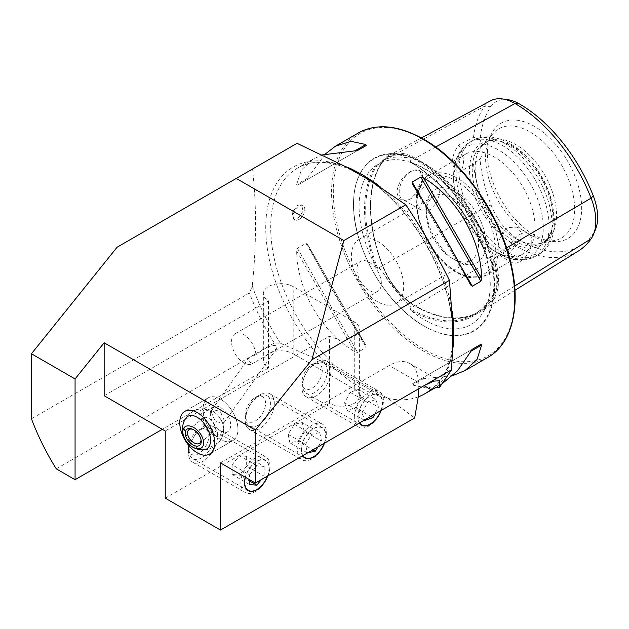 <?xml version="1.0" encoding="UTF-8"?>
<svg xmlns="http://www.w3.org/2000/svg" width="629" height="629" viewBox="0 0 629 629"><rect width="100%" height="100%" fill="white"/><g stroke="black" fill="none" stroke-linecap="round" stroke-linejoin="round"><path stroke-width="0.47" stroke-dasharray="3.15 2.36" d="M514.64 286.061L493.513 299.113A0.826 0.653 35.1 0 0 492.421 298.846L489.071 300.921L492.295 297.006C498.38 286.761 498.38 275.156 492.295 262.167L489.071 257.921L487.829 258.519L486.925 256.671A92.699 53.52 -120 0 0 424.638 168.596A92.699 53.52 -120 0 0 411.177 162.439A127.97 73.884 60 0 1 486.925 256.671M489.071 300.921L487.703 301.826C484.063 306.983 479.73 311.127 474.706 314.241A127.144 73.412 60 0 1 410.092 308.666L411.232 307.872L408.764 304.467C399.863 295.567 391.159 284.733 382.636 271.964L378.988 267.75L377.691 268.355L375.812 266.594A127.97 73.884 60 0 1 375.812 165.6A92.699 53.52 -120 0 0 375.812 266.594M506.565 247.881L493.513 255.563A53.347 30.797 -120 0 1 493.513 299.113A127.781 73.774 60 0 1 480.273 311.764A127.781 73.774 60 0 1 415.258 306.103A53.347 30.797 60 0 1 382.589 265.469A127.781 73.774 60 0 1 382.589 161.134A53.347 30.797 60 0 1 389.068 155.308A53.347 30.797 60 0 1 415.258 158.209A127.781 73.774 60 0 1 493.513 255.563L489.071 257.921M375.812 165.6L378.988 163.972L387.818 156.912L398.338 154.49L408.764 158.249L411.232 161.095L409.896 161.96C441.173 179.8 471.821 217.87 487.389 258.267L487.829 258.519A127.144 73.412 60 0 0 410.092 161.81L411.177 162.439M378.226 164.523L382.487 162.085A52.545 30.334 60 0 1 388.864 156.346A52.545 30.334 60 0 1 414.66 159.208A126.979 73.31 60 0 1 492.421 255.948A52.545 30.334 -120 0 1 492.421 298.846A126.979 73.31 60 0 1 479.274 311.418A126.979 73.31 60 0 1 414.66 305.796L411.232 307.872M251.702 364.026L270.651 353.144L276.65 348.608L277.043 346.257C272.231 343.064 262.655 349.74 255.932 354.74L249.155 357.453L248.589 360.055L251.702 364.026A17.274 9.97 60 0 1 243.745 362.831A17.274 9.97 60 0 1 232.463 347.609A17.274 9.97 60 0 1 235.112 333.763A17.274 9.97 60 0 1 243.745 334.62A17.274 9.97 60 0 1 255.932 354.74M211.352 412.372L215.291 421.383L223.46 423.348L224.238 420.439L220.307 411.421L212.138 409.463L211.352 412.372M220.48 399.093A24.68 14.247 -120 0 0 208.144 397.874A24.68 14.247 -120 0 0 204.362 417.648A24.68 14.247 -120 0 0 220.48 439.396A24.68 14.247 -120 0 0 232.824 440.614A24.68 14.247 -120 0 0 236.606 420.84A24.68 14.247 -120 0 0 220.48 399.093M267.742 475.909A17.478 10.095 120 0 0 265.572 460.357A17.478 10.095 120 0 0 256.836 461.222A17.478 10.095 120 0 0 245.255 477.199M201.579 429.316A17.478 10.095 -60 0 1 210.322 428.451A17.478 10.095 -60 0 1 212.995 442.462A17.478 10.095 -60 0 1 201.579 457.865A17.478 10.095 -60 0 1 192.844 458.73A17.478 10.095 -60 0 1 190.162 444.719A17.478 10.095 -60 0 1 201.579 429.316M324.454 443.17A17.478 10.095 120 0 0 322.284 427.618A17.478 10.095 120 0 0 313.549 428.483A17.478 10.095 120 0 0 302.635 455.766M258.291 396.577A17.478 10.095 -60 0 1 267.026 395.712A17.478 10.095 -60 0 1 269.707 409.723A17.478 10.095 -60 0 1 258.291 425.125A17.478 10.095 -60 0 1 249.548 425.99A17.478 10.095 -60 0 1 246.867 411.979A17.478 10.095 -60 0 1 258.291 396.577M381.158 410.43A17.478 10.095 120 0 0 378.996 394.87A17.478 10.095 120 0 0 370.253 395.735A17.478 10.095 120 0 0 359.348 423.026M314.995 363.837A17.478 10.095 -60 0 1 323.738 362.972A17.478 10.095 -60 0 1 326.42 376.975A17.478 10.095 -60 0 1 314.995 392.378A17.478 10.095 -60 0 1 306.26 393.243A17.478 10.095 -60 0 1 303.579 379.24A17.478 10.095 -60 0 1 314.995 363.837M165.23 498.16L329.541 403.291A17.478 10.095 0 0 0 348.592 405.485A17.478 10.095 0 0 0 359.379 396.16A17.478 10.095 0 0 0 354.261 389.021L293.185 353.765A17.478 10.095 0 0 0 268.465 353.765A17.478 10.095 0 0 0 263.347 360.897A17.478 10.095 0 0 0 268.465 368.036L268.465 300.874A17.478 10.095 180 0 1 263.347 293.735A17.478 10.095 180 0 1 268.465 286.604A17.478 10.095 180 0 1 293.185 286.604L354.261 321.859A17.478 10.095 180 0 1 359.379 328.998A17.478 10.095 180 0 1 348.592 338.323A17.478 10.095 180 0 1 329.541 336.13L165.23 430.999M299.003 219.442A8.224 4.749 120 0 0 304.381 212.193A8.224 4.749 120 0 0 303.115 205.597A8.224 4.749 120 0 0 299.003 206.005A8.224 4.749 120 0 0 293.633 213.255A8.224 4.749 120 0 0 294.891 219.851A8.224 4.749 120 0 0 299.003 219.442M297.737 205.274L301.755 204.81L302.95 211.375L297.737 218.703L293.531 219.065L292.202 212.429L297.737 205.274M410.973 198.622A16.661 9.616 -60 0 1 402.646 199.448A16.661 9.616 -60 0 1 400.091 186.098A16.661 9.616 -60 0 1 410.973 171.426A16.661 9.616 -60 0 1 419.307 170.601A16.661 9.616 -60 0 1 422.751 178.227A16.661 9.616 -60 0 1 410.973 198.622L410.926 198.654C402.859 202.357 398.181 200.085 396.868 191.837C398.165 182.795 402.843 175.963 410.926 171.332L419.331 170.247L422.751 177.614L419.323 189.651L410.926 198.654M430.157 182.496L437.611 181.168L440.033 185.799L439.545 194.188L436.164 203.309L430.157 209.701L420.95 210.015L416.83 203.961L416.83 199.708C418.969 192.175 423.411 186.443 430.157 182.496M508.106 254.706L520.466 240.915L521.331 232.738L517.313 227.187L508.106 227.501C502.217 231.936 498.907 238.328 498.176 246.67L498.176 250.932L500.66 256.034L508.106 254.706M520.026 234.381A16.661 9.616 -60 0 1 528.352 233.556A16.661 9.616 -60 0 1 530.907 246.906A16.661 9.616 -60 0 1 520.026 261.585A16.661 9.616 -60 0 1 511.699 262.411A16.661 9.616 -60 0 1 509.144 249.06A16.661 9.616 -60 0 1 520.026 234.381M411.177 310.6A92.699 53.52 -120 0 0 424.638 319.98A92.699 53.52 -120 0 0 483.442 311.693A92.699 53.52 -120 0 0 486.925 303.831A127.97 73.884 60 0 1 411.177 310.6L410.092 308.666M423.789 325.901L424.056 326.058A99.736 57.585 60 0 1 353.529 203.906A99.736 57.585 60 0 1 424.056 163.194A99.736 57.585 60 0 1 494.583 285.338A99.736 57.585 60 0 1 424.056 326.058L423.789 325.901A99.351 57.365 60 0 1 353.529 204.221A99.351 57.365 60 0 1 423.789 163.658A99.351 57.365 60 0 1 494.04 285.338A99.351 57.365 60 0 1 423.789 325.901C385.97 305.065 352.672 247.386 353.529 204.221L353.529 203.906M369.137 290.433A17.274 9.97 60 0 1 357.854 275.211A17.274 9.97 60 0 1 360.503 261.373A17.274 9.97 60 0 1 369.137 262.23A17.274 9.97 60 0 1 380.419 277.452A17.274 9.97 60 0 1 377.777 291.29A17.274 9.97 60 0 1 369.137 290.433M377.526 301.716A37.017 21.37 60 0 1 353.341 269.094A37.017 21.37 60 0 1 359.017 239.437A37.017 21.37 60 0 1 377.526 241.269A37.017 21.37 60 0 1 401.703 273.882A37.017 21.37 60 0 1 396.034 303.548A37.017 21.37 60 0 1 377.526 301.716M452.408 258.48L452.408 258.48A37.017 21.37 60 0 1 426.234 213.145A37.017 21.37 60 0 1 433.9 196.201A37.017 21.37 60 0 1 452.408 198.033A37.017 21.37 60 0 1 476.593 230.646A37.017 21.37 60 0 1 470.917 260.312A37.017 21.37 60 0 1 452.408 258.48L456.049 260.579A42.159 24.342 60 0 1 426.234 208.946A42.159 24.342 60 0 1 456.049 191.735A42.159 24.342 60 0 1 485.855 243.368A42.159 24.342 60 0 1 456.049 260.579L452.408 258.48M494.347 251.057L494.347 251.057A57.577 33.243 60 0 1 453.635 180.539A57.577 33.243 60 0 1 465.554 154.176A57.577 33.243 60 0 1 494.347 157.03A57.577 33.243 60 0 1 531.961 207.767A57.577 33.243 60 0 1 523.139 253.912A57.577 33.243 60 0 1 494.347 251.057L498.459 253.432A63.395 36.6 60 0 1 453.635 175.79A63.395 36.6 60 0 1 498.459 149.906A63.395 36.6 60 0 1 543.283 227.549A63.395 36.6 60 0 1 498.459 253.432L494.347 251.057M511.212 242.479A59 34.068 60 0 1 470.185 179.359A59 34.068 60 0 1 496.328 140.707A59 34.068 60 0 1 511.212 146.125A59 34.068 60 0 1 550.186 233.996A59 34.068 60 0 1 511.212 242.479M512.957 240.309A57.577 33.243 60 0 1 475.343 189.573A57.577 33.243 60 0 1 484.173 143.436A57.577 33.243 60 0 1 498.427 140.99A57.577 33.243 60 0 1 512.957 146.282A57.577 33.243 60 0 1 550.996 232.03A57.577 33.243 60 0 1 541.75 243.164A57.577 33.243 60 0 1 512.957 240.309M515.866 238.635A57.577 33.243 60 0 1 479.903 192.899A57.577 33.243 60 0 1 482.144 145.802A57.577 33.243 60 0 1 487.074 141.753A57.577 33.243 60 0 1 515.866 144.607A57.577 33.243 60 0 1 553.481 195.344A57.577 33.243 60 0 1 544.659 241.481A57.577 33.243 60 0 1 538.683 243.73A57.577 33.243 60 0 1 515.866 238.635M530.113 234.814A62.979 36.364 60 0 1 488.513 141.022A62.979 36.364 60 0 1 493.23 133.285A62.979 36.364 60 0 1 530.113 131.972A62.979 36.364 60 0 1 572.697 192.906A62.979 36.364 60 0 1 555.069 240.388A62.979 36.364 60 0 1 546.003 240.6A62.979 36.364 60 0 1 530.113 234.814M534.564 235.215A66.611 38.455 60 0 1 490.565 136.013A66.611 38.455 60 0 1 534.564 126.429A66.611 38.455 60 0 1 580.889 197.695A66.611 38.455 60 0 1 551.374 241.332A66.611 38.455 60 0 1 534.564 235.215M453.084 375.497L420.738 379.035L412.176 383.981L412.435 385.019L427.303 388.203L442.769 383.415M418.238 396.868A129.55 74.796 60 0 1 388.007 398.432A129.55 74.796 60 0 1 360.079 387.346A129.55 74.796 60 0 1 332.143 366.18L334.376 364.891A129.55 74.796 60 0 1 297.533 168.077A129.55 74.796 60 0 1 346.264 166.866M56.295 468.849L274.275 342.994L280.385 343.277L325.154 362.807A132.601 76.557 -120 0 1 266.484 214.552A132.601 76.557 -120 0 1 348.049 167.825A4.112 2.65 113.5 0 0 349.126 169.059L358.711 173.942L371.448 181.954A4.112 2.068 125.7 0 1 370.945 181.05A132.601 76.557 -120 0 1 452.558 322.41A4.112 2.068 174.3 0 1 452.023 321.521L452.479 328.267L452.031 347.294A4.112 2.65 -173.5 0 0 452.558 348.843A132.601 76.557 -120 0 1 437.257 387.291A4.112 3.294 -138.6 0 1 437.603 383.8A4.112 3.294 -138.6 0 1 438.279 383.25L431.698 388.974M332.143 366.18L388.007 398.432L414.692 417.939M268.465 368.036L162.321 429.316M325.154 362.807C327.851 364.403 330.925 365.095 334.376 364.891M329.541 403.291L329.541 336.13M104.155 395.735L268.465 300.874M297.053 143.326L252.512 169.044C256.632 205.439 256.538 244.429 252.245 286.006L249.438 292.941L31.45 418.788M366.047 345.612L307.738 244.65L305.993 243.344L297.431 248.282L296.66 251.042C297.352 290.464 321.002 331.436 354.795 351.745L357.571 352.452L366.141 347.515L365.881 345.345C346.964 316.45 323.314 275.478 307.738 244.65L366.047 345.62M322.528 154.891L313.218 159.027L301.338 170.027L296.66 184.494L297.431 185.233L305.993 180.287L325.232 154.05M507.705 99.657A46.239 26.693 60 0 0 491.06 106.435A120.682 69.677 60 0 0 480.045 139.599A24.68 14.247 60 0 1 480.045 159.09A120.682 69.677 60 0 0 491.06 204.968L484.511 207.68A124.243 71.73 60 0 1 473.503 163.917L480.045 159.09M491.06 204.968A46.239 26.693 60 0 0 519.373 240.192A120.682 69.677 60 0 0 593.273 233.595A46.239 26.693 -120 0 0 595.498 229.475M480.045 139.599L473.503 137.287L458.793 145.008C450.553 155.756 450.49 168.383 458.793 172.456L473.503 163.917M473.503 137.287A124.243 71.73 60 0 1 484.511 106.238A49.801 28.753 60 0 1 490.557 100.797M578.224 251.12A124.243 71.73 60 0 1 515.009 245.617L415.258 306.103A0.826 0.472 120 0 0 415.093 305.741C439.71 319.501 460.743 321.608 478.166 312.078L474.706 314.241A127.144 73.412 60 0 0 487.829 301.723L486.925 303.831M519.373 240.192L515.009 245.617A49.801 28.753 60 0 1 484.511 207.68L382.487 265.768A126.979 73.31 60 0 1 382.487 162.085A0.826 0.653 -144.9 0 0 382.668 161.92C366.801 183.794 366.731 224.891 382.762 265.509C390.247 283.679 401.019 297.092 415.093 305.741A0.826 0.472 120 0 0 414.66 305.796A52.545 30.334 60 0 1 382.487 265.768L378.988 267.75M458.793 145.008A24.68 14.247 60 0 1 458.793 172.456M420.738 379.035L472.308 349.268M412.176 383.981L472.324 349.26L412.176 383.981M357.571 150.512L297.431 185.233M366.141 145.566L305.993 180.287L366.141 145.566M252.512 169.044L117.08 247.236M418.238 389.021L418.238 382.306A41.129 23.745 120 0 0 409.723 363.476A41.129 23.745 120 0 0 389.154 365.52L220.48 462.897M452.628 346.139A4.112 2.65 -173.5 0 0 452.031 347.294C450.175 362.799 445.363 374.97 437.603 383.8L431.25 389.28M372.643 182.103A4.112 2.068 125.7 0 1 371.448 181.954C412.427 210.55 447.754 271.736 452.023 321.521L452.023 321.521A4.112 2.068 174.3 0 1 453.234 319.854M313.218 159.027L297.533 168.077C311.441 160.151 328.637 160.481 349.126 169.059L349.126 169.059A4.112 2.65 113.5 0 0 350.432 169.122M380.899 410.58A17.156 9.907 120 0 0 379.546 395.633A17.156 9.907 120 0 0 366.361 398.99A17.156 9.907 120 0 0 359.607 422.877M364.199 395.995A20.56 11.872 120 0 0 358.585 427.02A20.56 11.872 120 0 0 373.524 422.421A20.56 11.872 120 0 0 379.145 391.395A20.56 11.872 120 0 0 364.199 395.995M311.787 365.74A20.56 11.872 120 0 0 301.912 387.346A20.56 11.872 120 0 0 306.174 396.757A20.56 11.872 120 0 0 321.12 392.158A20.56 11.872 120 0 0 326.734 361.14A20.56 11.872 120 0 0 316.45 362.155A20.56 11.872 120 0 0 311.787 365.74M308.823 367.179A14.396 8.311 120 0 0 301.912 382.306A14.396 8.311 120 0 0 315.357 385.679A14.396 8.311 120 0 0 322.134 368.72A14.396 8.311 120 0 0 312.094 364.678A14.396 8.311 120 0 0 308.823 367.179M362.021 412.868L367.564 402.387L375.796 399.525L358.349 389.453L350.109 392.307L344.574 402.788L362.021 412.868L364.545 420.023M375.796 399.525L378.485 407.16L374.821 414.086M350.109 392.307L367.564 402.387M358.349 389.453L361.038 397.08L378.485 407.16M361.038 397.08L355.495 407.561L370.811 416.406M344.574 402.788L347.263 410.415L355.495 407.561M347.263 410.415L364.718 420.494M324.194 443.319A17.156 9.907 120 0 0 323.267 428.758A17.156 9.907 120 0 0 310.993 430.535A17.156 9.907 120 0 0 302.895 455.616M309.091 427.303A20.56 11.872 120 0 0 298.209 445.253A20.56 11.872 120 0 0 301.873 459.76A20.56 11.872 120 0 0 315.215 456.599A20.56 11.872 120 0 0 326.105 438.641A20.56 11.872 120 0 0 322.433 424.143A20.56 11.872 120 0 0 309.091 427.303M256.679 397.041A20.56 11.872 120 0 0 245.2 420.086A20.56 11.872 120 0 0 249.461 429.497A20.56 11.872 120 0 0 262.804 426.336A20.56 11.872 120 0 0 273.694 408.386A20.56 11.872 120 0 0 270.022 393.88A20.56 11.872 120 0 0 259.746 394.902A20.56 11.872 120 0 0 256.679 397.041M253.235 398.92A14.396 8.311 120 0 0 245.2 415.046A14.396 8.311 120 0 0 257.52 419.425A14.396 8.311 120 0 0 265.501 402.08A14.396 8.311 120 0 0 255.382 397.418A14.396 8.311 120 0 0 253.235 398.92M305.552 444.396L311.78 434.293L319.768 432.65L302.321 422.578L294.325 424.221L288.106 434.325L305.552 444.396L307.322 452.849L307.888 452.738M319.768 432.65L321.537 441.11L317.952 446.92M294.325 424.221L311.78 434.293M302.321 422.578L304.09 431.038L321.537 441.11M304.09 431.038L297.863 441.133L312.92 449.829M288.106 434.325L289.875 442.777L297.863 441.133M289.875 442.777L307.322 452.849M267.482 476.059A17.156 9.907 120 0 0 256.836 461.482A17.156 9.907 120 0 0 245.428 477.301M255.445 457.896A20.56 11.872 120 0 0 242.008 476.019A20.56 11.872 120 0 0 245.161 492.499A20.56 11.872 120 0 0 255.445 491.477A20.56 11.872 120 0 0 268.882 473.362A20.56 11.872 120 0 0 265.729 456.882A20.56 11.872 120 0 0 255.445 457.896M203.033 427.641L203.033 427.641A20.56 11.872 120 0 0 188.496 452.825A20.56 11.872 120 0 0 192.749 462.236A20.56 11.872 120 0 0 203.033 461.222A20.56 11.872 120 0 0 216.47 443.099A20.56 11.872 120 0 0 213.317 426.619A20.56 11.872 120 0 0 203.033 427.641L198.67 430.157A14.396 8.311 120 0 0 188.496 447.785A14.396 8.311 120 0 0 198.67 453.666A14.396 8.311 120 0 0 208.852 436.039A14.396 8.311 120 0 0 198.67 430.157L203.033 427.641M249.564 474.84L256.836 465.798L264.109 466.451L246.654 456.371L239.39 455.726L232.117 464.768L249.564 474.84L249.564 479.691M264.109 466.451L264.109 476.145L261.302 479.628M239.39 455.726L256.836 465.798M246.654 456.371L246.654 466.065L264.109 476.145M246.654 466.065L239.39 475.115L249.564 480.988M232.117 464.768L232.117 474.463L239.39 475.115M232.117 474.463L249.564 484.534M212.555 411.114A14.396 8.311 60 0 1 213.624 411.696A14.396 8.311 60 0 1 223.562 428.184A14.396 8.311 60 0 1 223.594 428.962A14.396 8.311 60 0 1 220.614 435.787A14.396 8.311 60 0 1 214.277 435.535A14.396 8.311 60 0 1 203.277 418.466A14.396 8.311 60 0 1 206.218 410.855A14.396 8.311 60 0 1 212.555 411.114M210.338 414.385A14.396 8.311 60 0 1 213.286 406.782A14.396 8.311 60 0 1 223.979 410.218A14.396 8.311 60 0 1 230.623 424.103A14.396 8.311 60 0 1 227.682 431.714A14.396 8.311 60 0 1 216.989 428.27A14.396 8.311 60 0 1 210.338 414.385M223.594 428.962A20.56 20.56 0 0 1 203.269 449.884A18.846 10.882 60 0 1 198.347 448.666A18.846 10.882 60 0 1 186.16 434.875A18.846 10.882 60 0 1 185.343 418.828A20.56 20.56 0 0 1 213.624 411.696M237.872 427.578A24.68 14.247 60 0 1 232.824 440.614A24.68 14.247 60 0 1 214.497 434.71A24.68 14.247 60 0 1 203.096 410.91A24.68 14.247 60 0 1 208.144 397.874A24.68 14.247 60 0 1 226.471 403.779A24.68 14.247 60 0 1 237.872 427.578M192.765 429.34A8.633 5.063 50.8 0 1 193.339 429.544A8.633 5.063 50.8 0 1 198.575 433.774A8.633 5.063 50.8 0 1 200.871 438.767A8.633 5.063 50.8 0 1 200.95 439.372M204.315 427.453A8.633 5.063 50.8 0 1 202.027 422.452A8.633 5.063 50.8 0 1 203.175 418.057A8.633 5.063 50.8 0 1 212.956 422.051A8.633 5.063 50.8 0 1 214.096 431.439A8.633 5.063 50.8 0 1 209.551 431.683A8.633 5.063 50.8 0 1 204.315 427.453M203.654 410.281A14.396 8.444 50.8 0 1 210.959 410.344A14.396 8.444 50.8 0 1 219.442 417.302A14.396 8.444 50.8 0 1 223.216 425.369A14.396 8.444 50.8 0 1 220.842 433.318A14.396 8.444 50.8 0 1 213.781 433.357A14.396 8.444 50.8 0 1 205.054 426.305A14.396 8.444 50.8 0 1 201.233 417.978A14.396 8.444 50.8 0 1 203.654 410.281M492.295 262.167A93.54 54.008 60 0 1 492.295 297.006M491.06 106.435L484.511 106.238L382.589 161.134A0.826 0.653 -144.9 0 1 382.668 161.92L387.818 156.912M435.661 147.029L415.258 158.209A0.826 0.472 -60 0 1 414.676 159.2L411.232 161.095M408.764 304.467A93.54 54.008 60 0 1 382.636 271.964M382.636 160.584A93.54 54.008 60 0 1 408.764 158.249M487.962 357.327A129.55 74.796 60 0 1 423.183 350.911A129.55 74.796 60 0 1 338.551 236.748A129.55 74.796 60 0 1 358.404 132.931M424.056 139.85A128.316 74.088 60 0 1 514.789 297.014A128.316 74.088 60 0 1 424.056 349.402A128.316 74.088 60 0 1 333.323 192.238A128.316 74.088 60 0 1 424.056 139.85M416.83 199.708A57.577 33.243 60 0 1 428.711 175.452A57.577 33.243 60 0 1 457.503 178.306A57.577 33.243 60 0 1 498.176 246.67M498.176 250.932A57.577 33.243 60 0 1 486.288 275.18A57.577 33.243 60 0 1 457.503 272.333A57.577 33.243 60 0 1 416.83 203.961M456.049 271.492A55.525 32.055 60 0 1 416.783 203.489A55.525 32.055 60 0 1 456.049 180.822A55.525 32.055 60 0 1 495.306 248.825A55.525 32.055 60 0 1 456.049 271.492M502.571 253.023A65.801 37.992 60 0 1 459.587 195.037A65.801 37.992 60 0 1 469.666 142.303A65.801 37.992 60 0 1 502.571 145.566A65.801 37.992 60 0 1 545.563 203.552A65.801 37.992 60 0 1 535.476 256.286A65.801 37.992 60 0 1 502.571 253.023M505.488 251.341A65.801 37.992 60 0 1 462.496 193.355A65.801 37.992 60 0 1 472.583 140.621A65.801 37.992 60 0 1 505.488 143.884A65.801 37.992 60 0 1 548.472 201.87A65.801 37.992 60 0 1 538.385 254.603A65.801 37.992 60 0 1 505.488 251.341M380.49 187.096A129.55 74.796 60 0 1 452.094 311.119M452.503 350.872A129.55 74.796 60 0 1 438.279 383.25M274.275 342.994A164.515 94.979 60 0 1 249.438 292.941M280.385 343.277A161.464 93.218 60 0 1 252.245 286.006M377.691 268.355A127.144 73.412 60 0 1 377.691 164.704M593.273 233.595L591.095 238.823M470.571 284.898L412.435 184.203M461.183 266.908L423.317 201.327M423.514 378.627L412.435 385.019M305.993 243.344L366.141 347.515M297.431 248.282L357.571 352.452M296.66 251.042L354.795 351.745M307.738 178.093L296.66 184.494M293.185 353.765L293.185 286.604M354.261 389.021L354.261 321.859M418.238 382.306L389.154 365.52M483.442 311.693C505.559 279.04 470.665 192.671 423.789 168.407C405.996 158.634 391.293 157.046 379.68 163.634L378.367 164.436M276.65 348.608L223.46 423.348M208.144 397.874L184.879 411.303L208.144 397.874M210.322 428.451L265.572 460.357M267.026 395.712L322.284 427.618M323.738 362.972L378.996 394.87M263.347 360.897L263.347 293.735M301.755 204.81L303.115 205.597M422.751 178.227L422.751 177.614M437.611 181.168L419.307 170.601M528.352 233.556L517.313 227.187M235.112 333.763L360.503 261.373M359.017 239.437L433.9 196.201M426.234 213.145L426.234 208.946M465.554 154.176L428.711 175.452C401.797 188.535 421.878 254.368 456.473 272.436C463.266 276.343 469.777 278.215 475.996 278.042L486.288 275.18L523.139 253.912M453.635 180.539L453.635 175.79C453.595 167.015 455.459 159.357 459.217 152.823C461.851 148.35 465.334 144.843 469.666 142.303L472.583 140.621C479.919 135.888 493.309 134.331 509.6 143.475C548.189 164.373 571.887 236.032 538.385 254.603L535.476 256.286C531.104 258.763 526.331 260.029 521.142 260.084C513.602 260.06 506.038 257.851 498.459 253.432M498.427 140.99L496.328 140.707M484.173 143.436L487.074 141.753M482.144 145.802L493.23 133.285M488.513 141.022L490.565 136.013M435.693 387.503L442.069 383.824M546.003 240.6L551.374 241.332M538.683 243.73L555.069 240.388M541.75 243.164L544.659 241.481M550.996 232.03L550.186 233.996M396.034 303.548L470.917 260.312M270.651 353.144L377.777 291.29M421.399 137.94L389.068 155.308M514.947 290.291L480.273 311.764M511.699 262.411L500.66 256.034M420.95 210.015L402.646 199.448M470.689 285.118L412.302 183.99M293.531 219.065L294.891 219.851M359.379 396.16L359.379 328.998M409.723 363.476L439.702 380.789M306.26 393.243L361.518 425.149M249.548 425.99L304.806 457.888M192.844 458.73L248.093 490.628M232.824 440.614L209.559 454.052L232.824 440.614M249.155 357.453L212.138 409.463M306.174 396.757L358.585 427.02M301.912 382.306L301.912 387.346M312.094 364.678L316.45 362.155M326.734 361.14L379.145 391.395M249.461 429.497L301.873 459.76M245.2 415.046L245.2 420.086M255.382 397.418L259.746 394.902M270.022 393.88L322.433 424.143M192.749 462.236L245.161 492.499M188.496 447.785L188.496 452.825M213.317 426.619L265.729 456.882M206.218 410.855L213.286 406.782M220.614 435.787L227.682 431.714M193.339 429.544L192.136 429.064M188.802 429.788L203.175 418.057M202.027 422.452L201.233 417.978M210.959 410.344A20.56 20.56 0 0 0 185.343 418.828M203.269 449.884A20.56 20.56 0 0 0 223.216 425.369M209.551 431.683L213.781 433.357M199.723 443.17L214.096 431.439M200.871 438.767L201.091 440.048"/><path stroke-width="0.94" d="M197.215 412.53A24.68 14.247 -120 0 0 184.879 411.303A24.68 14.247 -120 0 0 181.097 431.077A24.68 14.247 -120 0 0 197.215 452.825A24.68 14.247 -120 0 0 209.559 454.052A24.68 14.247 -120 0 0 213.341 434.277A24.68 14.247 -120 0 0 197.215 412.53M245.255 477.199A17.478 10.095 120 0 0 248.093 490.628A17.478 10.095 120 0 0 256.836 489.763A17.478 10.095 120 0 0 267.742 475.909M302.635 455.766A17.478 10.095 120 0 0 304.806 457.888A17.478 10.095 120 0 0 313.549 457.024A17.478 10.095 120 0 0 324.454 443.17M359.348 423.026A17.478 10.095 120 0 0 361.518 425.149A17.478 10.095 120 0 0 370.253 424.284A17.478 10.095 120 0 0 381.158 410.43M442.069 383.824L457.582 370.725L472.324 349.26L480.886 344.315L481.657 345.054L476.979 359.521L465.098 370.52L453.084 375.497M412.435 184.203L412.176 182.033L420.738 177.095L423.514 177.803C457.314 198.111 480.965 239.083 481.657 278.505L480.886 281.265L472.324 286.203L470.571 284.898C455.003 254.069 431.352 213.097 412.435 184.203L412.302 183.99M350.432 169.122A4.112 2.65 113.5 0 0 351.124 168.831L362.202 174.555L373.492 181.742A129.55 74.796 60 0 1 380.49 187.096M452.094 311.119A129.55 74.796 60 0 1 453.234 319.854L453.234 345.683A129.55 74.796 60 0 1 452.503 350.872M431.698 388.974L430.849 389.587A129.55 74.796 60 0 1 424.85 393.762A129.55 74.796 60 0 1 418.238 396.868L418.238 389.021M451.559 369.789L255.382 483.048L255.382 430.079L311.929 359.733L343.866 240.553L236.26 178.424L297.053 143.326L348.049 167.825L370.945 181.05L405.823 204.779C422.012 229.019 436.55 254.202 449.444 280.337L452.558 322.41L452.558 348.843L451.559 369.789L439.671 387.22L437.257 387.291L431.25 389.28M255.382 430.079L104.155 342.766L104.155 395.735L165.23 430.999L165.23 498.16L220.48 530.058L414.692 417.939L418.238 396.868M162.321 429.316L75.071 479.691L75.071 378.949L31.45 353.765L31.45 418.788A164.515 94.979 60 0 0 56.295 468.849L75.071 479.691M449.444 280.337L311.929 359.733M439.671 387.22L439.702 380.789L433.688 381.127L424.056 385.663L430.849 389.587M236.26 178.424L117.08 247.236L31.45 353.765M104.155 342.766L75.071 378.949M325.232 154.05L335.548 146.132L351.013 141.344L365.881 144.528L366.141 145.566L357.571 150.512L322.528 154.891M421.399 137.94L490.557 100.797A49.801 28.753 60 0 1 502.445 98.942L507.705 99.657A46.239 26.693 60 0 1 519.373 103.903A120.682 69.677 60 0 1 593.273 195.839L591.095 198.159L506.565 247.881M514.947 290.291L578.224 251.12A124.243 71.73 60 0 0 591.095 238.823A49.801 28.753 -120 0 0 593.493 234.389L595.498 229.475A46.239 26.693 -120 0 0 593.273 195.839M502.445 98.942A49.801 28.753 60 0 1 515.009 103.518A124.243 71.73 60 0 1 591.095 198.159A49.801 28.753 -120 0 1 593.493 234.389M472.308 349.268L480.886 344.315M405.823 204.779L343.866 240.553M255.382 483.048L220.48 462.897L220.48 530.058M452.628 346.139A4.112 2.65 -173.5 0 1 453.234 345.683M372.643 182.103A4.112 2.068 125.7 0 0 373.492 181.742M359.607 422.877A17.156 9.907 120 0 0 374.145 421.037A17.156 9.907 120 0 0 380.899 410.58M364.545 420.023L364.718 420.494L372.95 417.64L374.821 414.086M370.811 416.406L372.95 417.64M302.895 455.616A17.156 9.907 120 0 0 316.096 454.971A17.156 9.907 120 0 0 324.194 443.319M317.952 446.92L315.31 451.205L307.888 452.738M312.92 449.829L315.31 451.205M245.428 477.301A17.156 9.907 120 0 0 256.836 489.504A17.156 9.907 120 0 0 267.482 476.059M249.564 479.691L249.564 484.534L256.836 485.187L261.302 479.628M249.564 480.988L256.836 485.187M183.589 436.015A20.56 20.56 0 0 1 185.343 418.828A18.846 10.882 60 0 1 196.091 416.689A18.846 10.882 60 0 1 210.031 435.85A18.846 10.882 60 0 1 203.269 449.884A20.56 20.56 0 0 1 192.576 447.022A13.366 7.839 50.8 0 1 183.589 436.015A13.366 7.839 50.8 0 1 185.248 426.627A13.366 7.839 50.8 0 1 199.912 433.137A13.366 7.839 50.8 0 1 201.209 448.013A13.366 7.839 50.8 0 1 192.576 447.022M214.607 441.008A24.68 14.247 60 0 1 209.559 454.052A24.68 14.247 60 0 1 191.232 448.147A24.68 14.247 60 0 1 179.831 424.347A24.68 14.247 60 0 1 184.879 411.303A24.68 14.247 60 0 1 203.206 417.208A24.68 14.247 60 0 1 214.607 441.008M188.087 440.536A10.284 6.031 50.8 0 1 185.531 431.101A10.284 6.031 50.8 0 1 192.136 429.064A10.284 6.031 50.8 0 1 198.371 434.104A10.284 6.031 50.8 0 1 201.091 440.048A10.284 6.031 50.8 0 1 197.278 446.15A10.284 6.031 50.8 0 1 188.087 440.536M200.95 439.372A8.633 5.063 50.8 0 1 199.723 443.17A8.633 5.063 50.8 0 1 189.942 439.176A8.633 5.063 50.8 0 1 188.802 429.788A8.633 5.063 50.8 0 1 192.765 429.34M423.183 139.347A129.55 74.796 60 0 1 507.815 253.511A129.55 74.796 60 0 1 487.962 357.327C512.037 343.906 521.126 306.771 511.22 264.597C500.409 214.819 463.109 161.299 423.797 139.284C398.597 125.116 376.795 122.993 358.404 132.931A129.55 74.796 60 0 1 423.183 139.347M346.264 166.866A129.55 74.796 60 0 1 351.124 168.831M519.373 103.903L515.009 103.518L435.661 147.029M591.095 238.823L514.64 286.061M472.324 286.203L461.183 266.908M423.317 201.327L412.176 182.033M480.886 281.265L420.738 177.095M481.657 278.505L423.514 177.803M470.571 351.454L481.657 345.054M365.881 144.528L354.795 150.921M424.85 393.762L435.693 387.503M465.098 370.52L487.962 357.327M335.548 146.132L358.404 132.931"/></g></svg>
